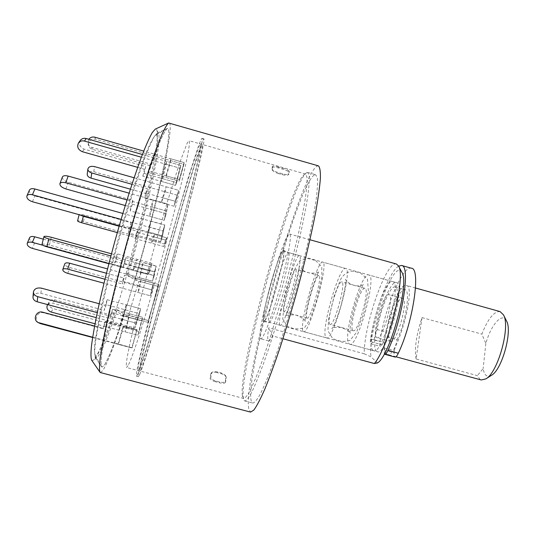 <?xml version="1.0" encoding="UTF-8"?>
<svg xmlns="http://www.w3.org/2000/svg" width="535" height="535" viewBox="0 0 535 535"><rect width="100%" height="100%" fill="white"/><g stroke="black" fill="none" stroke-linecap="round" stroke-linejoin="round"><path stroke-width="0.4" stroke-dasharray="2.67 2.01" d="M100.426 372.567L102.914 370.434C107.802 362.396 114.818 344.232 123.953 315.938L114.65 310.126L117.152 309.625L124.187 314.038C115.52 340.788 108.899 357.855 104.318 365.238L102.031 367.144L101.603 366.809L100.995 362.523C101.262 357.246 102.312 349.395 104.144 338.976C108.451 316.172 116.69 281.691 126.601 245.485C134.305 217.839 141.721 193.275 148.844 171.788L160.493 140.264C163.442 133.717 165.696 129.784 167.261 128.474L167.803 128.407C173.393 130.553 154.916 211.626 135.261 278.053L128.44 273.485C146.215 213.732 162.306 142.109 158.547 133.69L157.21 133.061L154.394 136.351C151.907 140.819 148.83 147.72 145.159 157.049C137.408 177.587 127.357 209.265 117.968 243.111C110.926 269.011 105.168 292.371 100.7 313.182C98.139 325.815 96.307 336.254 95.21 344.507C94.541 351.348 94.575 355.755 95.317 357.728L96.788 357.868C101.055 353.688 107.849 337.605 117.152 309.625M169.2 122.93C175.052 125.344 155.531 210.743 134.974 280.093L125.959 274.067C144.263 212.756 160.774 138.866 156.762 129.798L155.277 129.095M91.625 360.142L93.257 360.302C97.838 355.842 104.967 339.116 114.65 310.126M128.44 273.485L125.959 274.067M123.953 315.938L147.921 322.384L158.447 286.486L134.974 280.093M318.378 165.857C302.984 164.051 242.582 376.794 248.755 408.874L250.54 412.097M314.854 174.778L315.677 174.744L317.342 177.934C317.77 182.549 317.369 189.831 316.132 199.796C314.393 211.225 311.845 224.74 308.488 240.335C304.716 256.827 300.402 274.06 295.554 292.03C287.843 319.535 280.24 343.711 272.73 364.549C268.042 376.968 263.895 386.818 260.284 394.108C257.061 399.799 254.553 402.788 252.767 403.076C238.777 397.545 297.855 180.924 314.854 174.778M158.848 284.486L135.261 278.053L124.187 314.038L148.275 320.518L147.921 322.384L127.952 317.014L138.893 281.156L158.447 286.486L158.848 284.486L148.275 320.518L158.848 284.486L135.261 278.053L124.147 314.353L148.275 320.518L147.921 322.384L158.848 284.486M307.003 172.524L307.759 172.471L309.21 175.607C309.498 180.181 308.962 187.431 307.598 197.368C305.739 208.77 303.091 222.266 299.653 237.854L286.599 289.562C278.895 317.094 271.359 341.31 263.996 362.202C259.408 374.66 255.376 384.558 251.898 391.887C248.815 397.619 246.448 400.648 244.803 400.976C232.11 395.78 291.274 179.051 307.003 172.524M137.856 374.092L136.492 376.239C136.178 375.369 136.652 371.698 137.903 365.218L145.4 332.951L165.616 256.232L187.538 179.987L197.622 148.436C199.869 142.23 201.347 138.832 202.056 138.251C205.895 141.534 149.359 348.666 137.856 374.092M260.311 338.247L260.786 338.815C263.08 339.919 271.987 316.573 279.919 287.723C287.883 258.887 292.19 234.27 289.649 234.049C284.232 231.267 256.385 330.362 260.311 338.247M174.564 251.784C189.41 197.649 202.457 144.637 200.531 143.962L199.114 146.256L192.112 166.331L180.262 205.4L165.837 256.298L152.161 307.398L139.461 360.008C138.264 366.201 137.809 369.712 138.104 370.548L139.347 368.642C144.289 357.701 160.353 303.786 174.564 251.784M396.462 264.029C386.544 260.144 364.154 323.702 364.154 353.735L268.677 327.815C267.661 334.489 267.467 338.668 268.102 340.354L268.63 340.935C269.446 341.143 270.743 339.478 272.516 335.933L282.928 338.755M272.516 335.933L268.677 327.815M364.154 353.735L371.016 356.878L377.503 362.944M401.959 272.449C394.141 256.352 367.217 331.519 371.016 356.878M376.673 351.328L377.402 351.729C386.377 356.611 406.633 283.075 396.428 282.674C387.521 278.996 368.381 345.67 376.673 351.328M283.456 250.3C287.676 250.24 267.386 323.896 263.788 321.689C261.695 322.11 265.413 302.616 271.011 282.888C276.08 264.738 281.958 249.116 283.443 250.286L288.392 252.54C284.673 250.306 265.768 317.716 268.884 322.003L269.192 322.291C272.73 325.561 292.939 252.493 288.465 252.573M242.429 395.92L243.766 398.488C245.358 398.154 247.651 395.171 250.661 389.52L256.044 377.342C260.191 366.776 264.725 354.056 269.647 339.183L284.607 289.02L297.447 238.269C300.837 222.968 303.459 209.72 305.304 198.525C306.675 188.768 307.23 181.639 306.976 177.152L305.592 174.076C293.22 172.103 237.607 368.796 242.429 395.92M278.508 173.587C275.197 172.578 273.171 171.441 272.409 170.17L272.596 167.381C273.204 166.82 275.271 167.054 278.802 168.07L282.139 169.027C285.677 170.03 287.763 170.993 288.405 171.909L288.184 174.878C287.041 175.487 284.948 175.386 281.918 174.557L278.508 173.587L278.24 172.564L282.714 173.848C285.743 174.671 287.83 174.778 288.98 174.169L288.365 174.544M217.671 372.012C215.237 371.39 213.345 371.497 212 372.347L210.736 377.416C211.051 378.947 212.87 380.171 216.187 381.08L219.303 381.91C222.6 382.759 224.62 382.552 225.349 381.294L225.904 376.326C225.121 374.747 223.396 373.577 220.728 372.828L217.671 372.012L216.983 372.574L220.995 373.644C223.657 374.386 225.382 375.557 226.171 377.142L226.238 377.79L225.977 376.968M272.389 169.976L272.141 169.154C272.89 170.418 274.923 171.554 278.24 172.564M281.918 174.557L282.714 173.848M288.405 171.909L289.194 171.16L289.161 173.835M289.194 171.16C288.566 170.257 286.479 169.294 282.928 168.284L282.139 169.027M278.802 168.07L278.548 167.027L282.928 168.284M278.548 167.027C275.023 166.011 272.95 165.776 272.335 166.331L272.596 167.381M272.121 168.953L272.335 166.331M211.499 373.122L210.803 373.684L211.305 372.915C212.649 372.066 214.542 371.952 216.983 372.574M220.728 372.828L220.995 373.644M225.349 381.294L225.609 382.191L226.238 377.79M225.609 382.191C224.887 383.448 222.874 383.655 219.564 382.813L219.303 381.91M216.187 381.08L215.471 381.729L219.564 382.813M215.471 381.729C212.168 380.82 210.349 379.596 210.028 378.051L210.736 377.416M210.803 373.684L210.028 378.051M398.602 266.129C389.4 271.379 374.861 310.012 370.601 339.003C370.187 341.885 370.3 343.483 370.942 343.798L372.547 342.199L373.972 339.665L377.175 329.54C380.01 310.246 390.476 285.041 395.164 286.981C400.601 287.088 395.579 319.027 387.066 336.816L384.137 347.924L384.344 353.889M411.448 268.236C402.674 265.019 384.491 308.742 379.99 341.564C379.596 344.446 379.73 346.051 380.405 346.372L382.07 344.801L372.547 342.199M383.983 349.803L394.148 352.572C393.974 355.273 394.282 356.778 395.064 357.079M394.148 352.572L394.282 350.686L384.137 347.924M387.066 336.816L397.204 339.591L394.282 350.686M397.204 339.591C405.878 321.869 410.713 289.91 405.022 289.723C400.086 287.723 389.46 312.855 386.745 332.168L377.175 329.54M373.972 339.665L383.528 342.273L386.745 332.168M383.528 342.273L382.07 344.801M154.481 271.747L123.873 263.367L125.765 257.689L156.233 266.049L154.481 271.747L152.522 281.189L107.522 268.911M42.713 245.211L123.277 267.246L123.873 263.367M29.532 237.781C29.258 239.854 30.963 241.539 34.648 242.83L154.247 275.538L156.233 266.049M43.288 239.152L125.157 261.582L123.277 267.246M125.765 257.689L125.157 261.582M154.247 275.538L152.522 281.189M140.952 279.751L139.902 286.626L138.13 292.484L139.147 285.683L140.952 279.751L153.445 283.162L151.686 289.094L153.445 283.162L152.194 289.97L153.445 283.162L124.448 275.251L124.133 278.066L122.288 283.958L122.589 281.176L124.448 275.251M122.589 281.176L139.147 285.683M139.902 286.626L152.194 289.97L150.455 295.828L152.194 289.97L69.764 267.54C66.427 266.457 64.782 265.193 64.822 263.742M106.432 273.238L124.133 278.066M138.13 292.484L150.455 295.828L151.686 289.094L150.455 295.828L103.971 283.209M104.934 279.243L122.288 283.958M156.915 135.275L155.645 135.074C153.98 136.552 151.693 140.391 148.79 146.597C145.553 154.167 141.855 163.897 137.689 175.788C131.035 195.449 124.214 217.819 117.212 242.903C110.377 268.028 104.786 290.732 100.426 311.029L95.016 341.785C94.327 348.606 94.327 353.073 95.003 355.193L97.464 354.631L101.469 347.884L106.686 335.826L119.365 299.774L132.947 254.513L145.219 207.72L154.12 167.054L156.681 151.532L157.678 140.605L156.915 135.275M127.952 317.014L124.147 314.353M135.208 278.394L138.893 281.156M135.261 278.053C154.2 213.967 172.109 136.318 168.304 128.875L167.147 128.534C165.542 130.012 163.262 134.071 160.299 140.705L155.003 154.2C147.045 176.015 136.545 209.613 126.601 245.485C116.77 281.39 108.578 315.623 104.245 338.441C102.399 348.88 101.316 356.798 101.001 362.188L101.53 366.702L102.031 367.144L104.318 365.238C108.899 357.855 115.52 340.788 124.187 314.038M139.615 374.56L138.297 376.714L138.304 373.911L142.858 352.13L153.244 310.547L167.662 256.8L182.809 203.253L195.181 162.212L202.424 141.173L203.855 138.766C207.399 141.969 150.837 349.061 139.615 374.56M141.106 369.11L139.909 371.029C139.648 370.2 140.13 366.696 141.36 360.516L154.167 307.946L167.87 256.853L182.268 205.962L194.044 166.88L200.959 146.784L202.324 144.477C205.808 147.125 151.545 345.764 141.106 369.11M128.052 365.652L126.527 367.485C126.019 366.595 126.267 363.024 127.263 356.778L129.851 343.697L139.267 303.913L152.803 252.707L167.401 201.789L179.693 162.8L187.29 142.865L189.015 140.658C194.566 143.908 140.478 342.801 128.052 365.652M123.511 326.551L118.436 344.386L132.098 348.024L136.933 329.694L137.134 330.202L136.933 329.694L123.204 326.016L123.511 326.551L137.134 330.202L105.515 321.729L103.462 328.851L102.994 328.336L105.067 321.154L105.515 321.729M125.21 309.825L139.535 313.684L134.934 328.008L136.017 323.066L140.631 308.735L139.535 313.684L140.631 308.735L126.22 304.843L125.21 309.825L120.388 324.103L121.385 319.134L126.22 304.843M135.281 266.972L150.014 271.004L148.075 274.455L150.141 266.704L152.04 263.414L150.014 271.004L152.04 263.414L137.288 259.361L135.281 266.972L133.008 270.335L135.054 262.571L137.288 259.361M149.593 216.28L164.218 220.36L165.957 210.83L168.003 204.069L166.231 213.699L164.218 220.36L166.231 213.699L151.659 209.626L149.593 216.28L151.037 206.657L153.144 199.903L151.659 209.626M161.43 181.439L175.5 185.411L180.904 165.442L175.5 185.411L176.59 182.602L162.627 178.657L161.43 181.439L165.623 164.125L166.8 161.436L162.627 178.657M165.984 175.801L179.325 179.579L184.12 162.587L179.185 181.245L179.325 179.579L179.185 181.245L165.95 177.506L165.984 175.801L170.825 158.801L170.752 160.627L165.95 177.506M162.5 197.696L175.226 201.274L178.743 190.34L174.062 206.242L175.226 201.274L174.062 206.242L161.41 202.698L162.5 197.696L166.191 186.795L165.094 191.791L161.41 202.698M153.07 236.664L165.489 240.108L166.786 237.861L165.094 244.174L163.77 246.535L165.489 240.108L163.77 246.535L151.365 243.104L153.07 236.664L154.595 234.477L152.91 240.803L151.365 243.104M129.818 313.838L142.745 317.315L137.89 335.251L142.745 317.315L141.507 320.839L128.487 317.335L129.818 313.838L126.32 328.229L124.983 331.794L128.487 317.335M162.546 235.795L160.734 241.639L162.974 230.859L164.807 224.954L162.546 235.795L148.757 231.969L146.884 237.808L148.884 226.94L150.783 221.055L148.757 231.969M154.454 271.887L156.2 266.189L152.495 281.33L154.454 271.887L141.273 268.282L143.079 262.591L141.307 272.148L139.521 277.785L141.273 268.282M139.521 277.785L152.495 281.33M141.307 272.148L154.22 275.679M156.2 266.189L143.079 262.591M150.783 221.055L164.807 224.954M148.884 226.94L162.974 230.859M160.734 241.639L146.884 237.808M126.32 328.229L139.14 331.66L137.89 335.251L124.983 331.794M154.595 234.477L166.786 237.861L165.094 244.174L152.91 240.803M166.191 186.795L178.743 190.34L177.58 195.302L165.094 191.791M170.825 158.801L184.12 162.587L183.94 164.379L170.752 160.627M165.623 164.125L179.834 168.157L180.904 165.442L166.8 161.436M151.037 206.657L165.957 210.83L168.003 204.069L153.144 199.903M133.008 270.335L148.075 274.455L150.141 266.704L135.054 262.571M120.388 324.103L134.934 328.008L136.017 323.066L121.385 319.134M118.436 344.386L118.088 343.998L123.204 326.016M92.622 337.511L132.098 348.024L118.088 343.998M112.731 309.23L142.745 317.315L139.14 331.66L53.125 308.615C49.461 307.15 48.157 304.87 49.207 301.773C50.404 299.941 52.276 299.299 54.831 299.841L111.387 315.048L109.929 318.552L111.28 312.707L112.731 309.23L111.387 315.048M111.28 312.707L141.507 320.839L137.89 335.251L95.029 323.782M47.715 304.616C49.013 303.205 50.765 302.757 52.978 303.258L109.929 318.552M105.067 321.154L136.933 329.694L131.864 347.663L92.669 337.224M39.022 323.046C33.337 320.151 37.483 310.909 43.576 312.841L103.462 328.851M94.595 326.089L102.994 328.336M99.196 303.74L105.141 305.345L107.174 299.7L106.284 304.723L139.535 313.684L134.934 328.008L96.246 317.629M107.174 299.7L140.631 308.735L136.017 323.066L97.27 312.654M32.983 297.059C33.906 293.869 36.554 292.625 40.921 293.32L104.251 310.36L105.141 305.345M106.284 304.723L104.251 310.36M111.467 253.791L116.737 255.235L117.787 254.011L115.807 261.642L150.014 271.004L148.075 274.455L108.852 263.735M117.787 254.011L152.04 263.414L150.141 266.704L110.892 255.944M41.997 244.435C42.733 243.799 45.201 244 49.407 245.05L114.737 262.926L116.737 255.235M115.807 261.642L114.737 262.926M62.388 176.998C62.221 179.111 64.193 180.877 68.293 182.295L132.834 200.351L132.399 204.243L130.252 210.89L164.218 220.36L165.957 210.83L126.969 199.923M132.399 204.243L166.231 213.699L168.003 204.069L129.089 193.162M125.243 205.52L130.674 207.038L132.834 200.351M130.252 210.89L130.674 207.038M80.37 140.344C78.585 144.216 79.855 147.145 84.176 149.125L145.761 166.559L144.169 173.44L142.832 176.196L175.5 185.411L179.834 168.157L141.367 157.237M144.169 173.44L176.59 182.602L180.904 165.442L142.404 154.501M137.689 167.368L144.43 169.274L145.761 166.559M142.832 176.196L144.43 169.274M148.462 172.558L179.185 181.245L183.94 164.379L95.417 139.207C90.535 138.819 88.262 140.966 88.596 145.667L90 147.981L92.007 149.232L150.409 165.796L148.462 172.558L148.362 170.819L179.325 179.579L184.12 162.587L143.728 151.091M88.777 139.267L88.021 143.701L89.158 145.747L91.084 147.145L150.328 164.004L150.409 165.796M148.362 170.819L150.328 164.004M130.366 189.169L146.262 193.63L144.691 198.01L145.694 192.981L175.226 201.274L178.743 190.34L134.111 177.76M144.691 198.01L174.062 206.242L177.58 195.302L93.806 171.728C90.208 171.039 88.007 171.835 87.218 174.116M131.944 184.294L147.272 188.601L146.262 193.63M145.694 192.981L147.272 188.601M117.292 232.585L135.723 237.68L134.974 238.577L136.666 232.123L165.489 240.108L166.786 237.861L84.998 215.184C81.654 214.321 79.708 214.08 79.173 214.455L79.367 214.749M134.974 238.577L163.77 246.535L165.094 244.174L83.393 221.577C80.049 220.714 78.11 220.487 77.568 220.888M119.111 226.205L137.401 231.267L135.723 237.68M136.666 232.123L137.401 231.267M162.513 235.948L130.52 227.081L128.554 232.906L160.701 241.8L162.513 235.948L164.767 225.121L122.849 213.452M29.392 190.146C29.01 192.567 30.836 194.506 34.855 195.97L131.195 222.72L130.52 227.081M121.091 219.397L162.941 231.02L160.701 241.8M119.231 225.797L129.223 228.565L131.195 222.72M128.554 232.906L129.223 228.565M162.941 231.02L164.767 225.121M283.216 251.102C287.429 250.968 267.146 324.25 263.915 320.86L263.648 320.579C260.786 316.359 279.678 248.902 283.142 251.075L283.216 251.102M279.885 324.999L280.22 325.293C284.339 328.878 304.789 254.64 299.419 255.616C295.166 253.229 276.234 320.572 279.885 324.999M283.67 311.617L283.851 311.758C286.412 313.818 298.858 268.644 295.601 269.098C293.033 267.48 281.276 309.397 283.67 311.617M306.97 317.984L307.197 318.138C310.481 320.391 322.899 275.324 318.927 275.572C315.663 273.766 303.887 315.583 306.97 317.984M303.171 331.332L303.599 331.653C308.896 335.552 329.299 261.481 322.759 262.123C317.382 259.421 298.396 326.604 303.171 331.332M326.009 337.545L326.537 337.893C332.977 342.099 353.341 268.195 345.65 268.51C339.17 265.5 320.144 332.529 326.009 337.545M329.827 324.237L330.102 324.404C334.094 326.845 346.479 281.871 341.805 281.925C337.866 279.932 326.062 321.649 329.827 324.237M352.926 330.55L353.254 330.73C357.948 333.358 370.314 288.492 364.93 288.345C360.309 286.165 348.486 327.781 352.926 330.55M349.101 343.824L349.716 344.199C357.313 348.713 377.63 274.977 368.789 274.963C361.199 271.653 342.119 338.521 349.101 343.824M372.935 350.311L373.651 350.713C382.438 355.541 402.708 281.978 392.683 281.631C383.949 277.999 364.823 344.701 372.935 350.311M376.653 337.498L377.041 337.699C382.579 340.588 395.164 294.899 388.932 294.544C383.495 292.123 371.41 334.469 376.653 337.498M390.236 341.21L390.657 341.417C396.609 344.42 409.181 298.791 402.527 298.323C396.689 295.788 384.591 338.073 390.236 341.21M386.511 354.003L387.28 354.417C396.743 359.426 416.979 285.964 406.286 285.429C396.91 281.611 377.75 348.225 386.511 354.003M416.083 358.952C414.277 348.9 416.257 335.111 422.035 317.589L416.083 358.952L477.32 375.623L480.076 379.462L481.226 379.97M500.064 311.584C493.999 311.236 487.94 318.753 481.888 334.134L485.847 343.523C490.963 324.792 502.298 311.745 506.518 320.947M422.035 317.589L481.888 334.134M491.558 375.242C487.158 377.697 484.356 375.49 483.145 368.622L477.32 375.623M485.847 343.523L483.145 368.622M370.601 339.003L379.99 341.564M34.648 242.83L32.374 248.4M67.744 273.372L69.764 267.54M51.266 312.072L53.125 308.615M54.831 299.841L52.978 303.258M43.576 312.841L42.613 312.193M40.921 293.32L41.422 288.164M49.407 245.05L51.313 237.286M65.865 188.949L68.293 182.295M82.377 151.719L84.176 149.125M95.417 139.207L94.896 137.201M91.839 147.419L92.388 149.352M93.806 171.728L94.521 166.599M83.393 221.577L84.998 215.184M32.414 201.735L34.855 195.97M158.547 133.69L156.762 129.798M96.788 357.868L93.257 360.302M95.317 357.728L101.603 366.809M157.21 133.061L167.261 128.474M244.803 400.976L252.767 403.076M307.759 172.471L315.677 174.744M202.056 138.251L203.855 138.766M136.492 376.239L138.297 376.714M309.946 239.747L289.649 234.049M268.63 340.935L260.786 338.815M263.788 321.689L269.172 322.291L377.402 351.729M396.428 282.674L288.392 252.54M305.592 174.076L200.531 143.962M243.766 398.488L138.104 370.548M272.134 169.154L272.409 170.17M288.987 174.169L288.184 174.885M211.305 372.908L211.994 372.34M226.171 377.142L225.91 376.326M370.942 343.798L380.405 346.372M395.164 286.981L405.022 289.723M360.276 272.79L367.478 279.196L368.381 291.08L363.94 312.694L356.437 332.549L349.984 340.367C344.272 342.153 338.454 341.47 332.536 338.327L327.922 330.784L328.637 318.913L334.301 295.574L340.387 279.939C342.922 274.876 346.914 271.94 352.358 271.138L360.276 272.79M350.05 283.744C346.847 281.457 345.316 279.939 345.443 279.196C346.239 282.065 344.66 291.227 340.721 306.682C336.087 320.86 333.124 328.169 331.834 328.61C331.881 327.5 335.057 327.126 341.357 327.494C347.402 329.914 350.392 331.881 350.311 333.392C349.268 331.346 350.592 322.645 354.284 307.277C359.059 292.665 362.222 285.088 363.767 284.553L361.132 285.643C357.42 286.272 353.729 285.637 350.05 283.744M315.576 260.498L321.756 266.697L321.916 277.237L317.255 298.657L309.966 319.716L304.616 327.567C298.878 329.634 293.14 329.199 287.402 326.27L282.721 319.027L283.697 308.889C287.101 293.267 291.02 279.584 295.46 267.848L299.747 260.719L307.685 258.438L315.576 260.498M303.044 270.242C300.269 267.774 299.011 266.229 299.259 265.594C299.861 267.339 297.962 276.729 293.568 293.775C288.525 311.016 285.984 315.436 285.195 316.64C285.884 314.995 289.582 314.5 296.29 315.155C302.456 317.857 305.452 320.064 305.291 321.776C304.676 319.529 306.201 311.009 309.852 296.216C314.279 281.53 317.382 273.278 319.154 271.472C319.555 272.723 308.782 275.03 303.044 270.242M95.003 355.193L101.53 366.702M155.645 135.074L167.147 128.534M202.324 144.477L189.015 140.658M139.909 371.029L126.527 367.485M47.648 304.596L49.207 301.773M88.596 145.667L88.021 143.701M299.419 255.616L283.142 251.075M280.22 325.293L263.915 320.86M318.927 275.572L295.601 269.098M307.197 318.138L283.851 311.758M345.65 268.51L322.759 262.123M326.537 337.893L303.599 331.653M364.93 288.345L341.805 281.925M353.254 330.73L330.102 324.404M392.683 281.631L368.789 274.963M373.651 350.713L349.716 344.199M402.527 298.323L388.932 294.544M390.657 341.417L377.041 337.699M415.508 287.997L406.286 285.429M395.98 356.785L387.28 354.417"/><path stroke-width="0.8" d="M100.426 372.567L99.971 372.22C99.269 370.213 99.343 365.492 100.192 358.055C101.523 349.041 103.656 337.531 106.599 323.541C111.708 300.423 118.208 274.361 126.113 245.351C134.178 216.387 141.942 190.674 149.399 168.197C154.033 154.675 158.093 143.701 161.57 135.275C164.646 128.453 167.007 124.361 168.632 122.996L318.378 165.857C319.87 167.101 320.545 171.227 320.398 178.235C319.729 186.942 318.144 198.331 315.637 212.415C311.236 235.193 304.622 263.193 296.698 292.351C291.247 311.738 285.703 330.128 280.079 347.516C274.569 363.833 269.459 377.75 264.758 389.273C260.405 399.143 256.767 406.078 253.837 410.077L250.54 412.097L100.426 372.567M168.632 122.996L155.277 129.095L152.308 132.506C149.706 137.1 146.496 144.189 142.684 153.772C134.639 174.865 124.26 207.399 114.61 242.181C107.374 268.811 101.483 292.819 96.942 314.219C94.341 327.213 92.495 337.953 91.405 346.453C90.756 353.508 90.83 358.076 91.625 360.142L99.971 372.22M282.928 338.755L374.38 363.526C388.591 347.389 406.172 275.659 398.508 265.955L396.462 264.029L309.946 239.747M398.508 265.955L401.959 272.449C409.81 282.6 389.975 356.103 377.503 362.944L374.38 363.526M384.344 353.889L384.805 354.29C385.635 354.424 386.685 353.127 387.955 350.412C402.574 319.442 410.76 265.34 401.578 265.467L398.602 266.129M384.805 354.29L395.064 357.079C395.94 357.226 397.017 355.942 398.308 353.234C413.214 322.371 421.065 268.236 411.448 268.236L401.578 265.467M107.522 268.911L32.374 248.4C28.669 247.103 26.957 245.425 27.225 243.365C27.96 242.081 29.679 241.76 32.374 242.388L42.713 245.211M27.225 243.365L29.532 237.781C30.274 236.497 31.986 236.162 34.675 236.791L43.288 239.152M103.971 283.209L67.744 273.372C64.394 272.288 62.742 271.031 62.769 269.593L64.822 263.742C65.39 262.759 67.009 262.591 69.69 263.227L106.432 273.238M62.769 269.593C63.337 268.623 64.962 268.463 67.651 269.098L104.934 279.243M95.029 323.782L51.266 312.072C47.582 310.594 46.264 308.307 47.321 305.197L47.715 304.616M92.622 337.511L40.366 323.595L38.018 322.478C32.294 319.555 36.474 310.24 42.613 312.193L94.595 326.089M92.669 337.224L38.018 322.478M96.246 317.629L37.229 301.8C34.4 300.891 32.983 299.306 32.983 297.059L33.438 291.896C34.36 288.706 37.022 287.462 41.422 288.164L99.196 303.74M97.27 312.654L37.711 296.657C34.862 295.735 33.438 294.15 33.438 291.896M108.852 263.735L46.879 246.789C43.723 245.879 42.098 245.09 41.997 244.435L43.917 236.604C44.639 236.002 47.107 236.229 51.313 237.286L111.467 253.791M110.892 255.944L48.812 238.924C45.649 238.008 44.017 237.239 43.917 236.604M126.969 199.923L65.731 182.796C62.602 182.04 60.662 182.335 59.913 183.679C59.759 185.772 61.746 187.531 65.865 188.949L125.243 205.52M129.089 193.162L68.186 176.089C65.069 175.333 63.137 175.64 62.388 176.998L59.913 183.679M141.367 157.237L84.443 141.073C81.949 140.484 79.982 141.086 78.531 142.885C76.732 146.784 78.016 149.726 82.377 151.719L137.689 167.368M142.404 154.501L86.235 138.545C83.768 137.956 81.808 138.558 80.37 140.344L78.531 142.885M143.728 151.091L94.896 137.201C92.381 136.626 90.341 137.314 88.777 139.267M134.111 177.76L94.521 166.599C90.903 165.897 88.696 166.693 87.9 168.973C87.86 170.779 89.138 172.116 91.732 172.986L131.944 184.294M87.9 168.973L87.218 174.116C87.172 175.921 88.442 177.259 91.024 178.122L130.366 189.169M79.367 214.749L83.32 216.287L119.111 226.205M79.12 214.682L77.568 220.888C77.675 221.356 79.053 221.978 81.701 222.747L117.292 232.585M122.849 213.452L34.889 188.975C32.06 188.307 30.227 188.695 29.392 190.146L26.897 195.924C26.529 198.331 28.368 200.271 32.414 201.735L119.231 225.797M121.091 219.397L32.421 194.767C29.572 194.098 27.733 194.479 26.897 195.924M395.98 356.785L481.226 379.97L485.827 378.907C497.985 372.627 510.698 326.477 503.475 314.861L500.064 311.584L415.508 287.997M503.475 314.861L506.518 320.947C512.69 330.978 501.997 369.785 491.558 375.242L485.827 378.907M387.955 350.412L398.308 353.234M34.675 236.791L32.374 242.388M69.69 263.227L67.651 269.098M39.376 323.033L40.366 323.595M37.711 296.657L37.229 301.8M48.812 238.924L46.879 246.789M68.186 176.089L65.731 182.796M86.235 138.545L84.443 141.073M91.732 172.986L91.024 178.122M83.32 216.287L81.701 222.747M32.421 194.767L34.889 188.975M47.321 305.197L47.648 304.596"/></g></svg>
